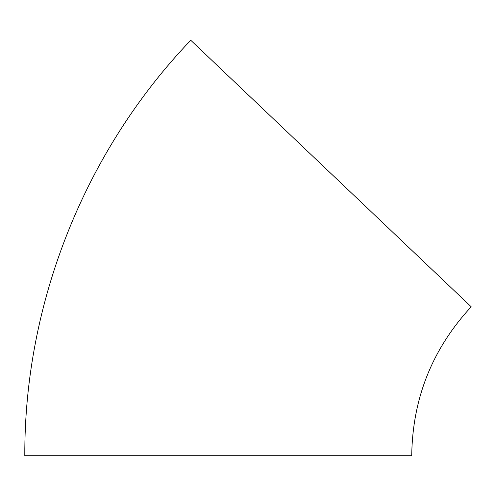 <?xml version="1.0" encoding="UTF-8"?>
<svg xmlns="http://www.w3.org/2000/svg" width="496" height="496" viewBox="0 0 496 496"><rect width="100%" height="100%" fill="white"/><g stroke="black" fill="none" stroke-linecap="round" stroke-linejoin="round"><path stroke-width="0.74" d="M471.2 306.795L190.743 40.257C84.952 150.753 24.236 302.771 24.8 455.743L411.711 455.743C412.48 398.48 432.307 348.831 471.2 306.795"/></g></svg>
